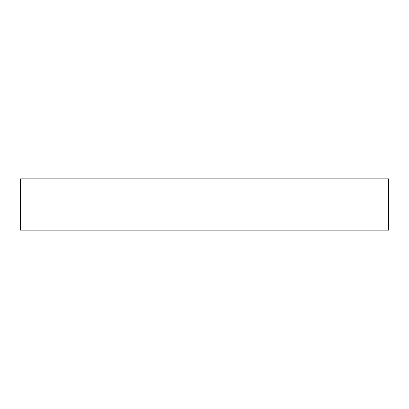 <?xml version="1.0" encoding="UTF-8"?>
<svg xmlns="http://www.w3.org/2000/svg" width="409" height="409" viewBox="0 0 409 409"><rect width="100%" height="100%" fill="white"/><g stroke="black" fill="none" stroke-linecap="round" stroke-linejoin="round"><path stroke-width="0.61" d="M388.55 178.866L20.45 178.866L20.45 230.134L388.55 230.134L388.55 178.866L388.55 230.134L20.45 230.134L20.45 178.866L388.55 178.866"/></g></svg>
